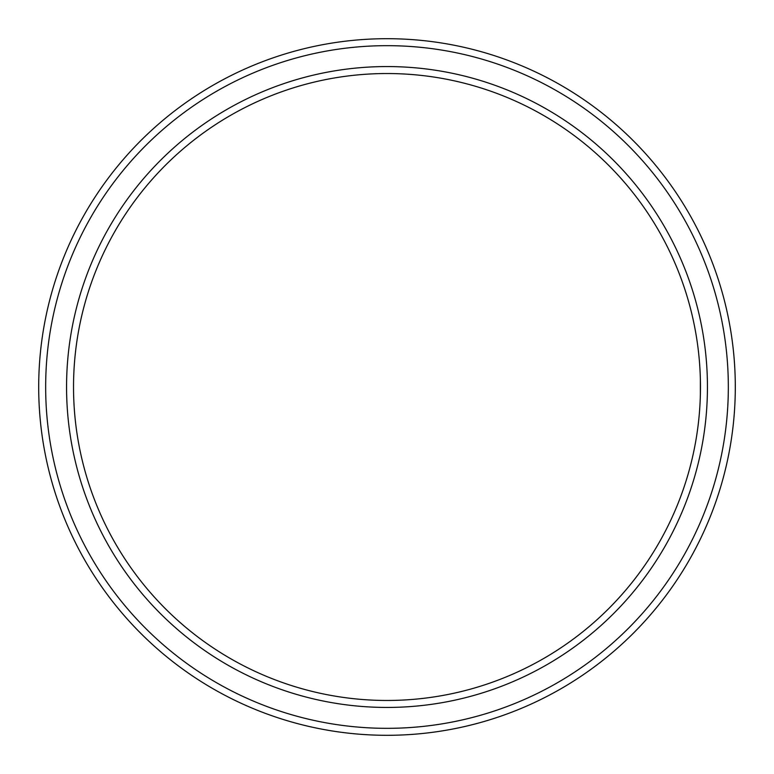 <?xml version="1.0" encoding="UTF-8"?>
<svg xmlns="http://www.w3.org/2000/svg" width="774" height="774" viewBox="0 0 774 774"><rect width="100%" height="100%" fill="white"/><g stroke="black" fill="none" stroke-linecap="round" stroke-linejoin="round"><path stroke-width="1.16" d="M700.373 379.163L700.373 394.837L700.373 379.163M73.53 387A313.47 313.47 0 0 1 543.735 115.529A313.47 313.47 0 0 1 543.735 658.471A313.47 313.47 0 0 1 73.53 387M66.564 387A320.436 320.436 0 0 1 547.218 109.492A320.436 320.436 0 0 1 547.218 664.508A320.436 320.436 0 0 1 66.564 387M45.666 387A341.334 341.334 0 0 1 557.667 91.4A341.334 341.334 0 0 1 557.667 682.6A341.334 341.334 0 0 1 45.666 387M38.7 387A348.3 348.3 0 0 1 561.15 85.363A348.3 348.3 0 0 1 561.15 688.637A348.3 348.3 0 0 1 38.7 387"/></g></svg>
